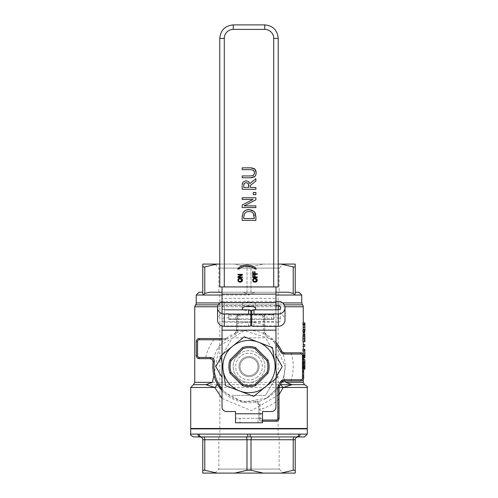 <?xml version="1.0" encoding="UTF-8"?>
<svg xmlns="http://www.w3.org/2000/svg" width="498" height="498" viewBox="0 0 498 498"><rect width="100%" height="100%" fill="white"/><g stroke="black" fill="none" stroke-linecap="round" stroke-linejoin="round"><path stroke-width="0.37" stroke-dasharray="2.49 1.87" d="M302.933 349.254L303.263 349.254L302.921 349.254L303.263 379.588M303.263 354.178L303.263 356.387M303.263 352.572L303.263 350.754L302.933 350.754M302.933 322.922L303.263 322.922L302.896 327.286L303.263 331.649L302.933 331.649M303.263 334.245L303.257 336.748L302.921 332.459L303.251 338.347L302.921 341.79L303.263 341.79L302.933 341.79M213.935 375.467L219.238 346.023L244.518 330.691L273.165 339.661L285.18 366.578L284.065 375.467L284.557 380.958M303.263 369.13L302.933 369.13L303.033 362.065L303.263 359.624L303.662 359.624M303.263 357.888L302.933 357.888L303.182 354.066M303.195 334.245L303.263 335.359M302.933 330.043L303.263 330.043L302.933 324.522M303.133 344.566L302.921 346.502L303.263 344.566M278.139 292.214L219.861 292.214L278.139 292.214L278.139 436.92L219.861 436.92L278.139 436.92M283.169 473.1L214.831 473.1L283.169 473.1L279.148 469.079L218.852 469.079L279.148 469.079L279.148 436.92L218.852 436.92L247.767 436.92L247.705 434.107L307.285 434.107M279.148 292.214L218.852 292.214L279.148 292.214L279.148 268.098L218.852 268.098L279.148 268.098L283.169 264.077L214.831 264.077L218.852 268.098L218.852 292.214M267.986 373.176L255.599 385.564A20.101 20.101 0 0 1 242.401 385.564L230.014 373.176A20.101 20.101 0 0 1 230.014 359.986L242.401 347.598A20.101 20.101 0 0 1 255.599 347.598L267.986 359.986A20.101 20.101 0 0 1 267.986 373.176M276.907 375.791L265.963 394.752A1.208 1.208 0 0 1 264.917 395.356L233.083 395.356A1.208 1.208 0 0 1 232.037 394.752A1.208 1.208 0 0 0 233.083 395.356L264.917 395.356A1.208 1.208 0 0 0 265.963 394.752L281.874 367.182A1.208 1.208 0 0 0 281.874 365.974L265.963 338.41A1.208 1.208 0 0 0 264.917 337.806L233.083 337.806A1.208 1.208 0 0 0 232.037 338.41L216.126 365.974A1.208 1.208 0 0 0 216.126 367.182L222.027 377.409M238.953 366.578A10.047 10.047 0 0 0 254.024 375.28A10.047 10.047 0 0 0 254.024 357.875A10.047 10.047 0 0 0 238.953 366.578A10.047 10.047 0 0 1 254.024 357.875A10.047 10.047 0 0 1 254.024 375.28A10.047 10.047 0 0 1 238.953 366.578M221.093 357.371L232.037 338.41A1.208 1.208 0 0 1 233.083 337.806L264.917 337.806A1.208 1.208 0 0 1 265.963 338.41L275.973 355.753M266.673 398.145L279.434 386.143L266.673 398.145L242.694 402.203L222.027 390.687A36.18 36.18 0 0 0 255.617 402.147A2.814 2.814 0 0 1 258.948 404.911L258.948 418.42A2.814 2.814 0 0 0 261.761 421.233L262.49 421.233M275.973 342.475A36.18 36.18 0 0 0 266.237 334.774A2.814 2.814 0 0 1 264.768 332.303L264.768 316.74A2.814 2.814 0 0 0 261.954 313.927L239.445 313.927A2.814 2.814 0 0 0 236.631 316.74L236.631 330.666A2.814 2.814 0 0 1 234.913 333.262A36.18 36.18 0 0 0 226.876 337.961A2.814 2.814 0 0 1 225.152 338.547L222.027 338.547M281.47 382.532A36.18 36.18 0 0 0 281.75 351.202L282.378 352.067M284.296 352.821L300.848 352.821A2.814 2.814 0 0 1 303.662 355.634L303.662 378.144A2.814 2.814 0 0 1 300.848 380.958L283.997 380.958M279.042 387.569L279.042 418.42A2.814 2.814 0 0 1 276.228 421.233L261.761 421.233L261.761 420.032A1.606 1.606 0 0 1 260.149 418.42L260.149 404.911A4.021 4.021 0 0 0 255.399 400.958A34.972 34.972 0 0 1 222.027 388.838M279.042 399.023A44.216 44.216 0 0 1 258.948 409.661L258.948 418.42A2.814 2.814 0 0 0 261.761 421.233M258.948 409.661L258.948 404.911L255.617 402.147A36.18 36.18 0 0 0 279.484 386.056M284.078 375.461L280.878 383.684M222.027 398.406L251.422 410.713L279.042 394.634M217.122 383.684L214.383 377.079M307.285 428.479L190.715 428.479M303.245 324.522L304.876 324.522M205.942 384.668L280.33 384.668M292.058 384.668L304.471 384.668M214.806 338.547L225.152 338.547L226.876 337.961A36.18 36.18 0 0 0 213.138 361.828L210.349 358.647L199.169 358.647A2.814 2.814 0 0 1 196.355 355.833L196.355 341.36A2.814 2.814 0 0 1 199.169 338.547L214.806 338.547A44.216 44.216 0 0 0 205.5 358.647M236.631 316.74A2.814 2.814 0 0 1 239.445 313.927L261.954 313.927A2.814 2.814 0 0 1 264.768 316.74L264.768 332.303L266.237 334.774A36.18 36.18 0 0 0 234.913 333.262L236.631 330.666L236.631 316.74L237.839 316.74A1.606 1.606 0 0 1 239.445 315.134L261.954 315.134A1.606 1.606 0 0 1 263.56 316.74L263.56 332.303A4.021 4.021 0 0 0 265.664 335.833A34.972 34.972 0 0 1 275.973 344.323M190.715 434.107L197.893 434.107A2.814 2.465 -90 0 0 200.358 436.92L193.529 436.92M304.471 436.92L297.642 436.92A2.814 2.465 90 0 0 300.107 434.107M297.642 436.92L296.41 436.92A2.814 2.403 90 0 0 298.819 434.107M296.41 436.92L250.233 436.92L250.295 434.107M295.227 470.268L293.216 470.268L280.984 473.1L295.227 473.1L295.227 439.734A2.814 2.814 0 0 1 298.041 436.92A2.814 2.814 0 0 0 295.227 439.734L251.011 439.734A2.814 1.407 -90 0 1 252.418 436.92L201.59 436.92A2.814 2.403 90 0 1 199.181 434.107L247.705 434.107M201.59 436.92L199.959 436.92A2.814 2.814 0 0 1 202.773 439.734L202.773 473.1L280.984 473.1M252.418 436.92L294.623 436.92A2.814 1.407 -90 0 0 293.216 439.734L293.216 470.268M307.285 428.884L190.715 428.884M209.515 292.214L242.258 292.214L246.989 293.428L249 295.028L246.989 293.428L242.258 292.214L209.515 292.214L204.784 293.428L203.315 295.028L202.773 293.428L202.773 266.916L204.784 266.916L217.016 264.077L202.773 264.077L202.773 266.916M275.973 292.214L255.742 292.214L251.011 293.428L255.742 292.214L288.485 292.214L255.742 292.214L288.485 292.214L293.216 293.428L293.216 266.916L295.227 266.916L295.227 264.077L278.22 264.077M222.027 295.028L249 295.028L251.011 293.428L249 295.028L196.243 295.028M295.227 292.214L295.227 293.428L295.227 292.214M295.227 266.916L295.227 293.428L294.685 295.028L293.216 293.428M263.243 473.1L251.011 470.268L246.989 470.268L234.757 473.1M214.831 264.077L283.169 264.077M219.78 264.077L217.016 264.077M304.876 331.649L304.515 327.286L304.876 322.922M303.245 330.043L304.876 330.043M304.851 322.922L303.245 322.922M304.627 324.074L303.014 324.074M304.851 331.649L303.245 331.649M304.876 354.178L304.539 351.053L304.539 349.254L304.876 349.254M304.876 350.754L303.145 350.754M304.876 357.888L304.539 357.888L304.539 356.387L304.876 356.387M304.539 357.888L302.921 357.888M304.539 356.387L302.921 356.387M303.662 357.888L302.933 357.888M303.662 355.609L302.933 355.609M304.708 356.387L303.095 356.387M304.539 351.053L302.921 351.053M304.539 349.254L302.921 349.254M304.876 369.13L304.539 369.13L304.876 359.624M304.639 362.09L303.662 362.065M304.539 369.13L302.921 369.13M303.662 369.13L302.933 369.13M304.739 363.123L303.126 363.123L303.07 367.53L303.126 363.123M303.263 367.53L303.263 361.293L304.876 361.293L304.676 367.53L303.07 367.53L304.876 367.53M304.739 362.974L303.126 362.974M304.739 334.245L304.876 335.359M304.876 341.79L304.539 341.79L304.539 340.19L304.857 340.19L304.539 332.459M303.263 338.783L303.201 335.92L303.07 340.19L303.263 338.783L304.683 338.783M304.72 336.598L303.263 336.598M303.07 340.19L304.857 340.19M304.813 335.92L303.201 335.92M304.714 336.679L303.101 336.679M304.539 341.79L302.921 341.79M304.869 336.748L303.257 336.748M303.263 332.459L302.921 332.459M304.539 340.19L302.921 340.19M304.857 338.347L303.251 338.347M304.539 334.538L302.921 334.538M304.745 346.502L304.745 344.566M304.539 344.566L302.921 344.566M304.539 346.502L302.921 346.502M251.011 266.916L246.989 266.916L251.011 266.916L263.243 264.077L251.011 266.916L251.011 293.428L251.011 266.916M280.984 264.077L293.216 266.916M217.016 473.1L204.784 470.268L202.773 470.268M246.989 266.916L234.757 264.077L246.989 266.916L246.989 293.428L246.989 266.916M283.169 428.479L214.831 428.479L283.169 428.479M283.169 428.884L214.831 428.884L283.169 428.884M222.027 302.572L222.027 407.04A4.494 4.494 0 0 0 226.522 411.535L235.51 411.535L235.51 418.283L240.011 418.283L240.011 422.777L235.51 422.777L235.51 418.283L262.49 418.283L262.49 422.777L240.011 422.777M222.027 363.272L222.027 354.794M275.973 369.883L275.973 378.362M240.011 366.578A8.989 8.989 0 0 1 253.494 358.79A8.989 8.989 0 0 1 253.494 374.365A8.989 8.989 0 0 1 240.011 366.578A8.989 8.989 0 0 0 253.494 374.365A8.989 8.989 0 0 0 253.494 358.79A8.989 8.989 0 0 0 240.011 366.578M257.989 422.777L257.989 418.283L262.49 418.283L262.49 411.535L271.478 411.535A4.494 4.494 0 0 0 275.973 407.04L275.973 302.572M257.989 418.283L240.011 418.283M262.49 418.283L262.49 422.777M278.22 286.935L219.78 286.935M254.41 174.188L254.441 171.567M254.385 171.412L253.501 170.26L250.78 169.675L242.184 169.675L242.184 167.851L250.737 167.851M251.814 167.901L252.891 168.063M253.189 168.143L253.862 168.399M255.374 169.718L255.897 170.777M255.991 171.1L256.09 171.611M256.153 173.453L255.978 174.537M255.86 174.929L255.368 175.912M254.098 177.095L253.214 177.469M252.922 177.549L251.832 177.724M250.737 177.767L242.184 177.767L242.184 175.95L250.737 175.95L253.501 175.358L254.341 174.362M256.682 281.675L255.978 282.049M255.872 282.073L255.406 282.161M253.986 282.042L253.513 281.837M253.133 281.532L252.797 281.015M252.741 280.878L252.667 280.548M252.803 279.372L253.028 278.986M253.513 278.563L253.986 278.351M255.872 278.32L256.713 278.749M256.937 278.986L257.242 279.583M257.323 280.2L256.713 281.65M255.25 267.245L256.333 269.119L254.185 268.746L254.391 268.453A12.998 12.998 0 0 0 239.606 268.453L239.812 268.746L237.664 269.119L238.928 267.501A14.168 14.168 0 0 1 255.069 267.501L255.25 267.245M255.069 276.956L257.229 276.956L257.229 277.554L252.735 277.554L252.735 274.865L253.264 274.865L253.264 276.956L254.534 276.956L254.534 274.952L255.069 274.952L255.069 276.956M238.704 278.563L239.395 278.295M239.594 278.251L240.167 278.208M240.602 278.233L241.132 278.338M241.169 278.351L241.779 278.643M242.134 278.986L242.439 279.583M242.495 280.548L242.408 280.909M242.364 281.021L241.922 281.638M241.879 281.675L241.175 282.049M241.069 282.073L240.602 282.161M239.183 282.042L238.71 281.837M237.994 279.372L238.225 278.986M255.885 217.209L255.885 220.365L242.184 220.365L242.184 217.246M242.233 215.833L243.099 212.621M244.829 210.741L245.601 210.287M246.491 209.926L247.537 209.677M253.793 211.227L254.696 212.223M255.362 213.48L255.667 214.476M255.704 214.688L255.854 215.976M242.426 274.336L242.426 275.008L238.548 277L242.426 277L242.426 277.554L237.932 277.554L237.932 276.707L241.493 274.896L237.932 274.896L237.932 274.336L242.426 274.336M242.184 207.585L242.184 204.995L253.034 199.48L242.184 199.48L242.184 197.781L255.885 197.781L255.885 199.823L244.07 205.886L255.885 205.886L255.885 207.585L242.184 207.585M253.264 271.64L253.264 273.732L254.534 273.732L254.534 271.727L255.069 271.727L255.069 273.732L257.229 273.732L257.229 274.33L252.735 274.33L252.735 271.64L253.264 271.64M249.921 183.563L255.885 178.689L255.885 181.054L250.438 185.387L250.438 187.472L255.885 187.472L255.885 189.296L242.184 189.296L242.184 185.766M242.202 184.883L242.308 183.824M248.421 181.49L248.963 181.975M255.885 192.452L255.885 194.65L253.264 194.65L253.264 192.452L255.885 192.452M222.027 286.935L275.973 286.935L222.027 286.935L222.027 298.346L275.973 298.346L275.973 286.935M235.51 422.777L235.51 418.283M254.129 281.445L256.339 281.189L256.806 280.193L256.339 279.204L254.982 278.836L253.625 279.204L253.158 280.193L253.625 281.196M254.173 278.936L253.625 279.204M239.414 281.476L241.536 281.189L242.003 280.193L241.536 279.204L240.179 278.836L238.822 279.204L238.355 280.193L239.395 281.47M243.933 215.211L243.759 218.541L254.31 218.541L254.21 215.584M254.117 215.03L253.401 213.368L251.104 211.725M251.036 211.706L246.94 211.75M246.796 211.793L244.58 213.536L243.958 215.099M248.863 184.97L248.203 183.401L247.294 182.81M247.039 182.735L245.153 182.766M244.991 182.834L243.864 184.391M243.796 184.876L243.759 187.472L248.913 187.472L248.913 185.872M242.258 308.548L242.258 304.328A6.742 2.309 180 0 0 246.292 306.438M251.708 306.438A6.742 2.309 180 0 0 255.742 304.328A6.742 2.309 180 0 0 249 302.018A6.742 2.309 180 0 0 242.258 304.328M254.627 309.818A6.742 2.309 0 0 1 251.727 310.659M250.83 310.771A6.742 2.309 0 0 1 243.373 309.818M275.973 326.346L275.973 309.818M252 325.941L275.973 325.941L275.973 321.72L222.027 321.72L222.027 325.941L222.027 313.672M222.027 325.972L250.562 325.941M264.768 314.941L264.768 319.436L262.521 319.436L262.521 314.941L267.015 314.941L267.015 319.436L264.768 319.436L264.768 314.941M262.521 314.941L240.042 314.941L240.042 319.436L262.521 319.436M240.042 319.436L237.795 319.436L237.795 314.941L240.042 314.941M235.548 319.436L235.548 314.941L237.795 314.941L237.795 319.436L228.8 319.436L228.8 314.941L231.047 314.941L231.047 319.436M235.548 314.941L231.047 314.941M278.251 317.898A2.247 2.11 180 0 1 280.505 320.009A2.247 2.11 180 0 1 278.251 322.119L278.251 309.818L278.251 317.898L273.757 317.898L273.757 319.436L228.8 319.436L228.8 314.941L273.757 314.941L273.757 319.436L267.015 319.436M271.51 319.436L271.51 314.941L273.757 314.941L273.757 319.436M271.51 314.941L267.015 314.941M228.8 319.436L228.8 318.894L273.757 318.894L273.757 314.941M275.973 301.371L224.305 301.371L224.305 313.672L228.8 313.672L228.8 318.894L228.8 317.898L224.305 317.898A2.247 2.11 0 0 0 222.058 320.009A2.247 2.11 0 0 0 224.305 322.119L248.583 322.119A2.247 0.772 180 0 0 250.83 321.353L250.83 325.58M273.757 317.898L273.757 313.672L273.757 314.668L228.8 314.941M228.8 313.672L228.8 317.898M224.305 317.898L224.305 305.598L275.973 305.598M224.305 313.672A6.742 6.337 0 0 0 217.564 320.009M273.757 313.672L278.251 313.672A6.742 6.337 180 0 1 284.999 320.009M278.251 322.119L253.98 322.119L253.98 326.346M251.727 325.58L251.727 321.353A2.247 0.772 180 0 0 253.98 322.119M251.727 321.353L251.727 310.59M224.305 305.598A2.247 2.11 0 0 0 222.058 307.708A2.247 2.11 0 0 0 224.305 309.818L224.305 322.119M224.305 301.371A6.742 6.337 0 0 0 222.027 301.744M250.83 321.353L250.83 310.59M265.434 386.89L277.162 377.403L274.809 362.5A26.126 26.126 0 0 1 239.625 390.967L253.706 396.377L265.434 386.89M272.456 347.604L258.375 342.194A26.126 26.126 0 0 1 274.809 362.5L272.456 347.604M244.294 336.779L232.566 346.266A26.126 26.126 0 0 1 258.375 342.194L244.294 336.779M223.191 370.655L225.544 385.558L239.625 390.967A26.126 26.126 0 0 1 232.566 346.266L220.838 355.759L223.191 370.655M257.404 376.967A13.359 13.359 0 0 1 235.803 368.663A13.359 13.359 0 0 1 253.793 354.109A13.359 13.359 0 0 1 257.404 376.967A13.359 13.359 0 0 0 259.383 358.174A13.359 13.359 0 0 0 240.596 356.195A13.359 13.359 0 0 0 238.617 374.982A13.359 13.359 0 0 0 257.404 376.967M258.985 378.916A15.874 15.874 0 0 0 254.696 351.762A15.874 15.874 0 0 0 233.325 369.055A15.874 15.874 0 0 0 258.985 378.916M239.015 354.24A15.874 15.874 0 0 1 264.675 364.106A15.874 15.874 0 0 1 243.304 381.393A15.874 15.874 0 0 1 239.015 354.24M303.263 306.768L194.737 306.768M217.638 306.768L284.924 306.768M194.737 382.358L303.263 382.358M255.617 402.147L255.399 400.958M258.948 404.911L260.149 404.911M258.948 418.42L260.149 418.42M262.49 420.032L261.761 420.032M266.237 334.774L265.664 335.833M264.768 332.303L263.56 332.303M264.768 316.74L263.56 316.74M261.954 313.927L261.954 315.134M239.445 313.927L239.445 315.134M236.631 330.666L237.839 330.666L237.839 316.74M234.913 333.262L235.38 334.37A4.021 4.021 0 0 0 237.839 330.666M226.876 337.961L227.611 338.914A34.972 34.972 0 0 1 235.38 334.37M225.152 338.547L225.152 339.754A4.021 4.021 0 0 0 227.611 338.914M222.027 339.754L225.152 339.754M307.285 387.481L283.238 387.481M279.048 387.481L190.715 387.481M236.631 324.13A44.216 44.216 0 0 1 264.768 325.269M291.019 352.821A44.216 44.216 0 0 1 290.813 380.958M197.893 434.107L199.181 434.107M301.757 295.028L275.973 295.028M196.243 302.933L301.757 302.933M282.69 302.933L219.873 302.933M302.51 304.851L195.49 304.851M218.286 304.851L284.271 304.851M251.011 470.268L251.011 439.734L246.989 439.734A2.814 1.407 -90 0 0 245.582 436.92M246.989 470.268L246.989 439.734L204.784 439.734A2.814 1.407 -90 0 0 203.377 436.92M204.784 470.268L204.784 439.734L202.773 439.734M304.515 327.286L302.896 327.286M304.627 330.491L303.014 330.491M304.539 366.36L302.921 366.36M303.662 366.385L302.933 366.385M304.683 338.596L303.07 338.596M204.784 266.916L204.784 293.428M273.726 286.935L273.726 38.39A8.989 8.989 0 0 0 264.737 29.394L233.263 29.394A8.989 8.989 0 0 0 224.274 38.39L224.274 286.935M224.274 38.39L219.78 38.39M233.263 24.9L233.263 29.394M264.737 29.394L264.737 24.9M278.22 38.39L273.726 38.39M262.49 413.782L235.51 413.782M222.027 330.168L275.973 330.168M275.973 294.125L222.027 294.125M248.583 326.346L248.583 322.119M278.251 313.672L278.251 301.371M219.861 436.92L219.861 292.214M214.831 473.1L218.852 469.079L218.852 436.92M255.742 308.548L255.742 304.328M280.505 307.708L280.505 320.009M222.058 320.009L222.058 307.708"/><path stroke-width="0.75" d="M303.263 350.754L303.182 354.066M284.924 306.768L303.263 306.768L303.263 322.922M303.263 331.649L303.263 334.245M303.263 341.79L303.263 349.254M303.263 379.588L303.263 382.358L285.64 382.358L292.058 384.668L283.238 387.481L279.048 387.481M222.027 338.547L199.169 338.547A2.814 2.814 0 0 0 196.355 341.36L196.355 355.833A2.814 2.814 0 0 0 199.169 358.647L210.349 358.647A2.814 2.814 0 0 1 213.138 361.828A36.18 36.18 0 0 0 222.027 390.687L217.122 383.684A8.036 2.608 -28.2 0 1 214.763 387.481L205.942 384.668L193.529 384.668L205.942 384.668L212.36 382.358L213.935 375.467L214.383 377.079M284.557 380.958L285.64 382.358M304.552 350.754L302.933 350.754L302.933 349.254L304.552 349.254L304.552 350.754L304.876 350.754L304.876 349.254L304.552 349.254M304.552 341.79L302.933 341.79L303.002 335.615L303.195 334.245L304.807 334.245L304.552 341.79L304.876 341.79L304.807 334.245M304.552 331.649L302.933 331.649L302.933 330.043L304.552 330.043L304.552 331.649L304.876 331.649L304.876 330.043L304.552 330.043M303.263 324.522L303.263 330.043M304.552 324.522L302.933 324.522L302.933 322.922L304.552 322.922L304.552 324.522L304.876 324.522L304.876 322.922L304.552 322.922M234.757 473.1L246.989 470.268L251.011 470.268L263.243 473.1L202.773 473.1L202.773 439.734A2.814 2.814 0 0 0 199.959 436.92L200.358 436.92A2.814 2.465 -90 0 1 197.893 434.107L190.715 434.107C189.9 434.517 190.84 435.457 193.529 436.92L279.148 436.92M231.066 360.639L243.055 348.644A18.893 18.893 0 0 1 254.945 348.644L266.934 360.639A18.893 18.893 0 0 1 266.934 372.523L254.945 384.512A18.893 18.893 0 0 1 243.055 384.512L231.066 372.523A18.893 18.893 0 0 1 231.066 360.639L230.014 359.986A20.101 20.101 0 0 0 230.014 373.176L242.401 385.564A20.101 20.101 0 0 0 255.599 385.564L267.986 373.176A20.101 20.101 0 0 0 267.986 359.986L255.599 347.598A20.101 20.101 0 0 0 242.401 347.598L230.014 359.986M231.066 372.523L230.014 373.176M243.055 348.644L242.401 347.598M254.945 348.644L255.599 347.598M266.934 360.639L267.986 359.986M266.934 372.523L267.986 373.176M254.945 384.512L255.599 385.564M243.055 384.512L242.401 385.564M221.093 357.371L216.126 365.974A1.208 1.208 0 0 0 216.126 367.182L222.027 377.409M275.973 355.753L281.874 365.974A1.208 1.208 0 0 1 281.874 367.182L276.907 375.791M262.49 421.233L276.228 421.233A2.814 2.814 0 0 0 279.042 418.42L279.042 387.569A2.814 2.814 0 0 1 279.484 386.056A36.18 36.18 0 0 0 281.47 382.532A2.814 2.814 0 0 1 283.997 380.958L300.848 380.958A2.814 2.814 0 0 0 303.662 378.144L303.662 355.634A2.814 2.814 0 0 0 300.848 352.821L284.296 352.821A2.814 2.814 0 0 1 281.75 351.202A36.18 36.18 0 0 0 275.973 342.475M282.378 352.067L284.296 352.821L284.296 354.028L300.848 354.028A1.606 1.606 0 0 1 302.46 355.634L302.46 378.144A1.606 1.606 0 0 1 300.848 379.756L283.997 379.756A4.021 4.021 0 0 0 280.386 382.003A34.972 34.972 0 0 1 278.469 385.408A4.021 4.021 0 0 0 277.84 387.569L277.84 418.42A1.606 1.606 0 0 1 276.228 420.032L262.49 420.032M283.997 379.756L283.997 380.958L281.47 382.532L280.386 382.003M278.469 385.408L279.484 386.056L279.042 387.569L277.84 387.569M280.878 383.684L279.434 386.143L280.878 383.684A8.036 2.608 -151.8 0 0 283.238 387.481L307.285 387.481L307.285 428.479L190.715 428.479L190.715 387.481L214.763 387.481L222.027 398.406M279.042 394.634L283.238 387.481M280.33 384.668L304.471 384.668C307.16 386.149 308.1 387.089 307.285 387.481M201.59 436.92L203.377 436.92L201.59 436.92A2.814 2.403 -90 0 1 199.181 434.107L197.893 434.107M252.418 436.92A2.814 1.407 -90 0 0 251.011 439.734L293.216 439.734A2.814 1.407 90 0 1 294.623 436.92L296.41 436.92A2.814 2.403 -90 0 0 298.819 434.107L250.295 434.107L250.233 436.92L296.41 436.92L247.767 436.92L247.705 434.107L199.181 434.107M296.41 436.92L297.642 436.92A2.814 2.465 -90 0 0 300.107 434.107L298.819 434.107M297.642 436.92L304.471 436.92L307.285 434.107L300.107 434.107M295.227 470.268L295.227 473.1L280.984 473.1L293.216 470.268L295.227 470.268L295.227 439.734A2.814 2.814 0 0 1 298.041 436.92M190.715 434.107L190.715 428.884L307.285 428.884L307.285 434.107M222.027 292.214L209.515 292.214L222.027 292.214M202.773 266.916L202.773 264.077L217.016 264.077L204.784 266.916L202.773 266.916L202.773 293.428L203.315 295.028L204.784 293.428L209.515 292.214M275.973 292.214L288.485 292.214L293.216 293.428L294.685 295.028L301.757 295.028L301.757 302.933L282.69 302.933M202.773 292.214L199.057 292.214L202.773 292.214M295.227 292.214L298.943 292.214L295.227 292.214M275.973 295.028L294.685 295.028L295.227 293.428L295.227 266.916L293.216 266.916L280.984 264.077L295.227 264.077L295.227 266.916M219.873 302.933L196.243 302.933A2.814 2.814 0 0 1 195.49 304.851L218.286 304.851M303.263 306.768A2.814 2.814 0 0 0 302.51 304.851L284.271 304.851M280.984 473.1L263.243 473.1M217.016 264.077L219.78 264.077M278.22 264.077L280.984 264.077M304.851 324.522L304.851 330.043M304.757 350.754L304.552 357.888L304.876 357.888L304.876 352.565M304.552 357.888L303.662 357.888M304.552 355.609L303.662 355.609M304.876 359.624L304.552 369.13L304.876 369.13L304.876 359.624L303.662 359.624M304.552 369.13L303.662 369.13M303.263 332.459L304.539 332.459L304.739 334.245M304.683 338.596L304.813 335.92L304.683 338.596M303.263 346.502L304.745 346.502L304.745 344.566L303.263 344.566M202.773 470.268L204.784 470.268L217.016 473.1M283.169 428.479L283.169 428.884M235.51 413.782L262.49 413.782L262.49 422.777L235.51 422.777L235.51 411.535L226.522 411.535A4.494 4.494 0 0 1 222.027 407.04L222.027 363.272M222.027 354.794L222.027 325.972M262.49 413.782L262.49 411.535L271.478 411.535A4.494 4.494 0 0 0 275.973 407.04L275.973 378.362M275.973 326.346L275.973 369.883M224.274 286.935L224.274 38.39A8.989 8.989 0 0 1 233.263 29.394L233.263 24.9C225.071 25.697 220.577 30.197 219.78 38.39L219.78 286.935L278.22 286.935L278.22 38.39C277.423 30.197 272.929 25.697 264.737 24.9L264.737 29.394A8.989 8.989 0 0 1 273.726 38.39L278.22 38.39M253.862 168.399L254.908 169.164L250.737 167.851L251.814 167.901M256.09 171.611L256.177 172.818L254.908 169.164L255.374 169.718M255.897 170.777L255.991 171.1M255.368 175.912L256.153 173.453M255.978 174.537L255.86 174.929M251.832 177.724L250.737 177.767L254.908 176.46L254.098 177.095M256.98 281.351L256.682 281.675M255.406 282.161L254.372 282.136M253.513 281.837L253.133 281.532M252.667 280.548L252.803 279.372M253.028 278.986L253.513 278.563M253.986 278.351L255.406 278.233M257.242 279.583L256.937 278.986M256.713 278.749L254.982 278.208L253.252 278.749L252.642 280.2L253.252 281.644L254.982 282.185L256.713 281.65L257.323 280.2L257.254 280.779M238.225 278.986L238.704 278.563M240.167 278.208L240.602 278.233M241.779 278.643L242.134 278.986M242.439 279.583L242.495 280.548M240.602 282.161L239.569 282.136M238.71 281.837L237.839 280.2L237.994 279.372M243.099 212.621L242.184 217.246L242.233 215.833M247.537 209.677L249.05 209.558L245.601 210.287L243.273 212.335L244.829 210.741M245.601 210.287L246.491 209.926M254.696 212.223L252.436 210.324L249.05 209.558L253.793 211.227M255.854 215.976L255.885 217.209L254.789 212.36L255.362 213.48M242.308 183.824L242.906 182.28L242.202 184.883M248.963 181.975L249.921 183.563L248.421 181.49L245.906 180.724L242.906 182.28L245.906 180.724L248.421 181.49M250.737 167.851L242.184 167.851L242.184 169.675L250.78 169.675L253.501 170.26L254.621 172.818L253.501 175.358L250.737 175.95L242.184 175.95L242.184 177.767L250.737 177.767M253.158 280.193L253.625 279.204L254.982 278.836L256.806 280.193L254.982 281.563L253.625 281.196L253.208 279.814M253.625 279.204L253.333 279.527M253.625 281.196L254.129 281.445M256.333 269.119L255.069 267.501A14.168 14.168 0 0 0 238.928 267.501L237.664 269.119L239.812 268.746L239.606 268.453A12.998 12.998 0 0 1 254.391 268.453L254.185 268.746L256.333 269.119M253.264 274.865L252.735 274.865L252.735 277.554L257.229 277.554L257.229 276.956L255.069 276.956L255.069 274.952L254.534 274.952L254.534 276.956L253.264 276.956L253.264 274.865M240.179 278.208L238.442 278.749L237.839 280.2L238.442 281.644L240.179 282.185L241.91 281.65L242.52 280.2L241.91 278.749L240.179 278.208M238.822 279.204L240.179 278.836L242.003 280.193L240.179 281.563L238.822 281.196L238.355 280.193L238.822 279.204L238.548 279.49M238.411 279.776L238.355 280.193M242.184 217.246L242.184 220.365L255.885 220.365L255.885 217.209M243.759 217.159L244.58 213.536L246.329 211.98L249.025 211.457L251.689 211.936L253.401 213.368L254.31 218.541L243.759 218.541L243.759 217.159M254.21 215.584L254.117 215.03M242.426 275.008L242.426 274.336L237.932 274.336L237.932 274.896L241.493 274.896L237.932 276.707L237.932 277.554L242.426 277.554L242.426 277L238.548 277L242.426 275.008M255.885 197.781L242.184 197.781L242.184 199.48L253.034 199.48L242.184 204.995L242.184 207.585L255.885 207.585L255.885 205.886L244.07 205.886L255.885 199.823L255.885 197.781M253.264 273.732L253.264 271.64L252.735 271.64L252.735 274.33L257.229 274.33L257.229 273.732L255.069 273.732L255.069 271.727L254.534 271.727L254.534 273.732L253.264 273.732M242.184 185.766L242.184 189.296L255.885 189.296L255.885 187.472L250.438 187.472L250.438 185.387L255.885 181.054L255.885 178.689L249.921 183.563M243.759 185.667L244.225 183.488L246.049 182.623L248.203 183.401L248.913 187.472L243.759 187.472L243.759 185.667M248.913 185.872L248.863 184.97M243.864 184.391L243.796 184.876M255.885 194.65L255.885 192.452L253.264 192.452L253.264 194.65L255.885 194.65M246.292 306.438A6.742 2.309 180 0 0 251.708 306.438M243.373 309.818A6.742 2.309 0 0 1 242.258 308.548A6.742 2.309 0 0 1 249 306.245A6.742 2.309 0 0 1 255.742 308.548A6.742 2.309 0 0 1 254.627 309.818M251.727 310.659A6.742 2.309 0 0 1 250.83 310.771M222.027 313.672L222.027 286.935M275.973 286.935L275.973 302.572L222.027 302.572M275.973 309.818L275.973 302.572M275.973 305.598L278.251 305.598A2.247 2.11 180 0 1 280.505 307.708A2.247 2.11 180 0 1 278.251 309.818L253.98 309.818A2.247 0.772 180 0 0 251.727 310.59L251.727 325.58A2.247 0.772 0 0 0 253.98 326.346L278.251 326.346A6.742 6.337 180 0 0 284.999 320.009L284.999 307.708A6.742 6.337 180 0 1 278.251 314.045L253.98 314.045L253.98 309.818M222.027 301.744A6.742 6.337 0 0 0 217.564 307.708L217.564 320.009A6.742 6.337 0 0 0 224.305 326.346L248.583 326.346A2.247 0.772 0 0 0 250.83 325.58L250.83 310.59A2.247 0.772 180 0 0 248.583 309.818L248.583 314.045A2.247 0.772 0 0 1 250.83 314.811M217.564 307.708A6.742 6.337 0 0 0 224.305 314.045L248.583 314.045M224.305 309.818L248.583 309.818M275.973 301.371L278.251 301.371A6.742 6.337 180 0 1 284.999 307.708M251.727 314.811A2.247 0.772 0 0 1 253.98 314.045M232.566 346.266L244.294 336.779L258.375 342.194A26.126 26.126 0 0 0 223.191 370.655L220.838 355.759L232.566 346.266M272.456 347.604L274.809 362.5A26.126 26.126 0 0 0 258.375 342.194L272.456 347.604M277.162 377.403L265.434 386.89A26.126 26.126 0 0 0 274.809 362.5L277.162 377.403M239.625 390.967L225.544 385.558L223.191 370.655A26.126 26.126 0 0 0 265.434 386.89L253.706 396.377L239.625 390.967M212.36 382.358L194.737 382.358L194.737 306.768L217.638 306.768M222.027 388.838A34.972 34.972 0 0 1 214.333 361.984L213.138 361.828M276.228 421.233L276.228 420.032M279.042 418.42L277.84 418.42M300.848 380.958L300.848 379.756M303.662 378.144L302.46 378.144M303.662 355.634L302.46 355.634M300.848 352.821L300.848 354.028M281.75 351.202L280.654 351.719A4.021 4.021 0 0 0 284.296 354.028M275.973 344.323A34.972 34.972 0 0 1 280.654 351.719M199.169 338.547L199.169 339.754L222.027 339.754M196.355 341.36L197.563 341.36A1.606 1.606 0 0 1 199.169 339.754M196.355 355.833L197.563 355.833L197.563 341.36M199.169 358.647L199.169 357.44A1.606 1.606 0 0 1 197.563 355.833M210.349 358.647L210.349 357.44L199.169 357.44M214.333 361.984A4.021 4.021 0 0 0 210.349 357.44M250.295 434.107L247.705 434.107M293.216 470.268L293.216 439.734L295.227 439.734M202.773 439.734L251.011 439.734L251.011 470.268M246.989 470.268L246.989 439.734A2.814 1.407 90 0 0 245.582 436.92M204.784 470.268L204.784 439.734A2.814 1.407 90 0 0 203.377 436.92M196.243 302.933L196.243 295.028L222.027 295.028M304.732 325.038L303.263 325.038M304.651 327.286L303.263 327.286M304.732 329.527L303.263 329.527M304.645 362.065L303.662 362.065M304.552 366.385L303.662 366.385M304.552 338.684L302.933 338.684M304.614 335.615L303.002 335.615M293.216 293.428L293.216 266.916M204.784 293.428L204.784 266.916M275.973 330.168L222.027 330.168M219.78 38.39L224.274 38.39M233.263 29.394L264.737 29.394M273.726 38.39L273.726 286.935M222.027 294.125L275.973 294.125M250.562 325.941L252 325.941M278.251 305.598L278.251 309.818M224.305 314.045L224.305 326.346M278.251 314.045L278.251 326.346M190.715 387.481L193.529 384.668L194.737 382.358M303.263 382.358L304.471 384.668M196.243 295.028L199.057 292.214M301.757 295.028L298.943 292.214M301.757 302.933L302.51 304.851M194.737 306.768L195.49 304.851M214.831 428.884L214.831 428.479M233.263 24.9L264.737 24.9"/></g></svg>
